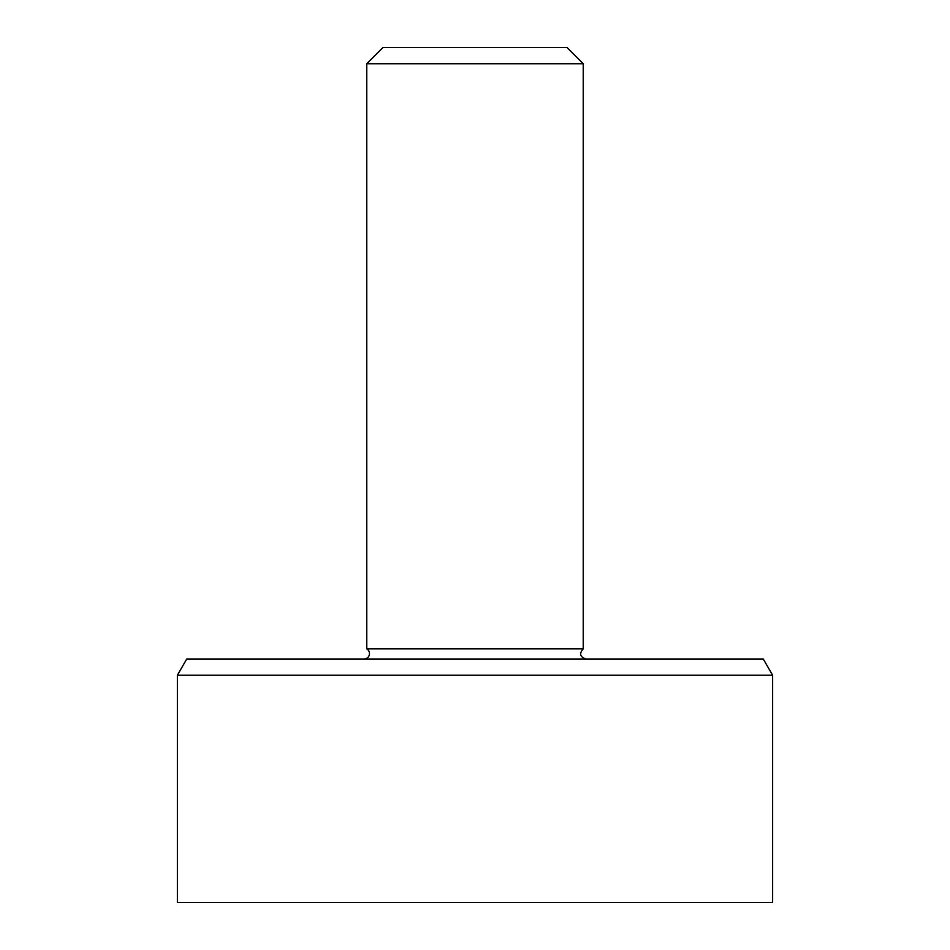 <?xml version="1.0" encoding="UTF-8"?>
<svg xmlns="http://www.w3.org/2000/svg" width="950" height="950" viewBox="0 0 950 950"><rect width="100%" height="100%" fill="white"/><g stroke="black" fill="none" stroke-linecap="round" stroke-linejoin="round"><path stroke-width="1.43" d="M366.771 63.733L583.229 63.733L566.996 47.5L383.004 47.5L366.771 63.733L366.771 648.886A5.415 5.415 0 0 1 364.064 658.991M583.229 63.733L583.229 648.886L366.771 648.886M763.254 658.991L186.746 658.991L177.377 675.224L772.623 675.224L763.254 658.991M177.377 675.224L177.377 902.5L772.623 902.5L772.623 675.224M583.229 648.886C579.072 653.612 579.975 656.972 585.936 658.991"/></g></svg>
